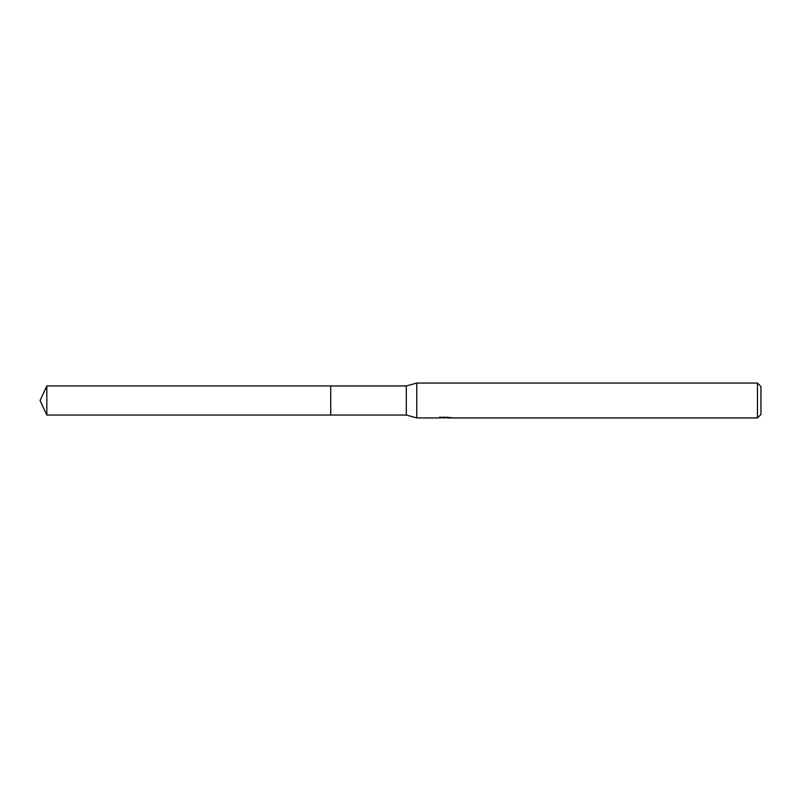 <?xml version="1.0" encoding="UTF-8"?>
<svg xmlns="http://www.w3.org/2000/svg" width="801" height="801" viewBox="0 0 801 801"><rect width="100%" height="100%" fill="white"/><g stroke="black" fill="none" stroke-linecap="round" stroke-linejoin="round"><path stroke-width="1.2" d="M440.029 416.74L439.909 417.942L416.78 417.942L406.317 415.038L330.733 415.038L330.733 385.962L406.317 385.962L416.78 383.058L757.466 383.058L760.95 386.543L760.95 414.457L757.466 417.942L447.699 417.942L447.629 417.151M330.743 415.038L330.743 385.962M406.317 415.038L406.317 385.962M416.78 417.942L416.78 383.058M447.629 417.671L443.824 417.772M445.847 417.942L445.026 417.942M757.466 417.942L757.466 383.058M440.029 417.902L446.547 417.611L440.971 417.611L442.783 417.151L451.664 417.661M452.385 417.752C446.578 417.792 446.578 417.832 452.385 417.892M46.828 415.038L46.828 385.962L330.733 385.952L330.733 415.048L46.828 415.038L40.05 400.5L46.828 385.962"/></g></svg>

